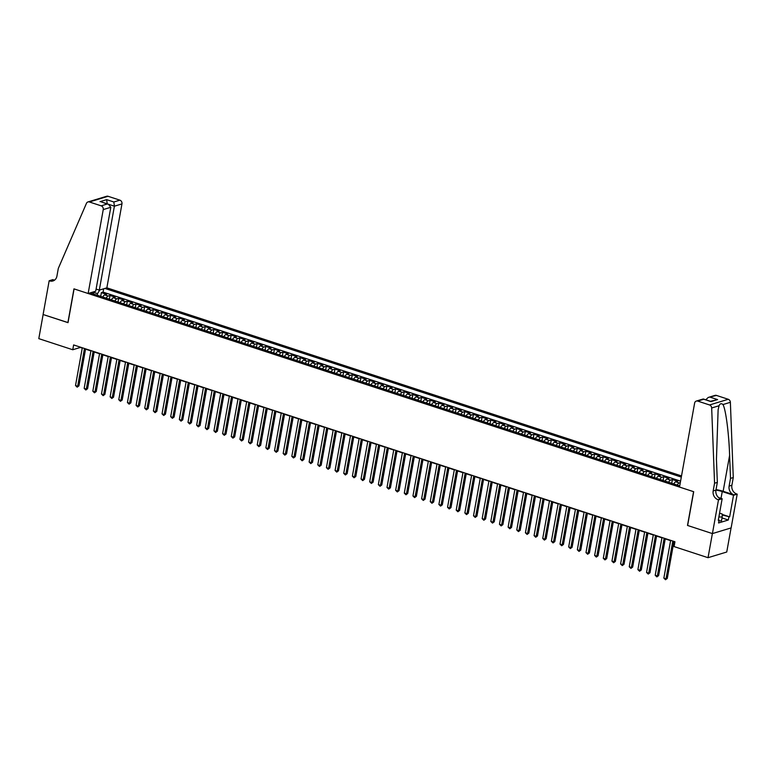<?xml version="1.0" encoding="UTF-8"?>
<svg xmlns="http://www.w3.org/2000/svg" width="776" height="776" viewBox="0 0 776 776"><rect width="100%" height="100%" fill="white"/><g stroke="black" fill="none" stroke-linecap="round" stroke-linejoin="round"><path stroke-width="1.16" d="M681.522 475.921L106.855 287.828L121.958 203.904L114.402 206.193L107.195 203.845M731.079 527.923L726.743 552.017L708.032 557.692L712.378 533.578L687.497 525.43L693.579 491.674L74.089 288.905L68.016 322.661L43.136 314.522L38.8 338.637L72.76 349.753L80.345 347.454L82.256 348.075M673.81 483.952A4.064 1.814 108.1 0 1 675.76 481.809L677.603 481.246L672.414 479.549L671.744 483.283M665.158 481.12A4.064 1.814 108.1 0 1 667.108 478.976L668.951 478.414L663.761 476.716L663.092 480.451M656.506 478.288A4.064 1.814 108.1 0 1 658.455 476.144L660.298 475.581L655.109 473.884L654.44 477.618M647.853 475.455A4.064 1.814 108.1 0 1 649.803 473.311L651.646 472.749L646.457 471.051L645.787 474.786M639.201 472.623A4.064 1.814 108.1 0 1 641.151 470.479L642.994 469.916L637.804 468.219L637.135 471.954M630.548 469.8A4.064 1.814 108.1 0 1 632.498 467.647L634.341 467.084L629.152 465.387L628.482 469.121M621.896 466.968A4.064 1.814 108.1 0 1 623.846 464.814L625.689 464.252L620.499 462.554L619.83 466.289M613.244 464.135A4.064 1.814 108.1 0 1 615.193 461.982L617.036 461.419L611.847 459.722L611.178 463.456M604.591 461.303A4.064 1.814 108.1 0 1 606.541 459.149L608.394 458.587L603.195 456.889L602.525 460.624M595.939 458.47A4.064 1.814 108.1 0 1 597.889 456.317L599.741 455.755L594.542 454.057L593.873 457.791M587.287 455.638A4.064 1.814 108.1 0 1 589.236 453.485L591.089 452.922L585.89 451.225L585.22 454.959M578.634 452.806A4.064 1.814 108.1 0 1 580.584 450.652L582.437 450.09L577.237 448.392L576.568 452.127M569.982 449.973A4.064 1.814 108.1 0 1 571.931 447.82L573.784 447.257L568.585 445.56L567.916 449.294M561.329 447.141A4.064 1.814 108.1 0 1 563.279 444.988L565.132 444.425L559.942 442.727L559.263 446.462M552.677 444.308A4.064 1.814 108.1 0 1 554.627 442.155L556.479 441.592L551.29 439.895L550.611 443.63M544.024 441.476A4.064 1.814 108.1 0 1 545.984 439.323L547.827 438.77L542.637 437.063L541.958 440.797M535.372 438.644A4.064 1.814 108.1 0 1 537.332 436.49L539.174 435.937L533.985 434.23L533.306 437.965M526.72 435.811A4.064 1.814 108.1 0 1 528.679 433.658L530.522 433.105L525.333 431.398L524.654 435.132M518.067 432.979A4.064 1.814 108.1 0 1 520.027 430.825L521.87 430.273L516.68 428.565L516.001 432.3M509.415 430.147A4.064 1.814 108.1 0 1 511.374 427.993L513.217 427.44L508.028 425.743L507.349 429.477M500.762 427.314A4.064 1.814 108.1 0 1 502.722 425.161L504.565 424.608L499.375 422.91L498.706 426.645M492.11 424.482A4.064 1.814 108.1 0 1 494.07 422.338L495.912 421.775L490.723 420.078L490.054 423.812M483.458 421.649A4.064 1.814 108.1 0 1 485.417 419.506L487.26 418.943L482.071 417.245L481.401 420.98M474.805 418.817A4.064 1.814 108.1 0 1 476.765 416.673L478.608 416.111L473.418 414.413L472.749 418.148M466.153 415.985A4.064 1.814 108.1 0 1 468.112 413.841L469.955 413.278L464.766 411.581L464.096 415.315M457.5 413.152A4.064 1.814 108.1 0 1 459.46 411.008L461.303 410.446L456.113 408.748L455.444 412.483M448.848 410.329A4.064 1.814 108.1 0 1 450.808 408.176L452.65 407.613L447.461 405.916L446.792 409.65M440.205 407.497A4.064 1.814 108.1 0 1 442.155 405.344L443.998 404.781L438.809 403.084L438.139 406.818M431.553 404.665A4.064 1.814 108.1 0 1 433.503 402.511L435.346 401.949L430.156 400.251L429.487 403.986M422.901 401.832A4.064 1.814 108.1 0 1 424.85 399.679L426.693 399.116L421.504 397.419L420.834 401.153M414.248 399A4.064 1.814 108.1 0 1 416.198 396.846L418.041 396.284L412.851 394.586L412.182 398.321M405.596 396.167A4.064 1.814 108.1 0 1 407.545 394.014L409.389 393.451L404.199 391.754L403.53 395.488M396.943 393.335A4.064 1.814 108.1 0 1 398.893 391.182L400.736 390.619L395.547 388.921L394.877 392.656M388.291 390.503A4.064 1.814 108.1 0 1 390.241 388.349L392.084 387.787L386.894 386.089L386.225 389.824M379.639 387.67A4.064 1.814 108.1 0 1 381.588 385.517L383.431 384.954L378.242 383.257L377.572 386.991M370.986 384.838A4.064 1.814 108.1 0 1 372.936 382.684L374.779 382.122L369.589 380.424L368.92 384.159M362.334 382.005A4.064 1.814 108.1 0 1 364.284 379.852L366.136 379.289L360.937 377.592L360.268 381.326M353.681 379.173A4.064 1.814 108.1 0 1 355.631 377.02L357.484 376.467L352.285 374.76L351.615 378.494M345.029 376.341A4.064 1.814 108.1 0 1 346.979 374.187L348.831 373.634L343.632 371.927L342.963 375.662M336.377 373.508A4.064 1.814 108.1 0 1 338.326 371.355L340.179 370.802L334.98 369.095L334.31 372.829M327.724 370.676A4.064 1.814 108.1 0 1 329.674 368.522L331.527 367.97L326.337 366.272L325.658 370.006M319.072 367.843A4.064 1.814 108.1 0 1 321.022 365.69L322.874 365.137L317.685 363.44L317.006 367.174M310.419 365.011A4.064 1.814 108.1 0 1 312.379 362.867L314.222 362.305L309.032 360.607L308.353 364.342M301.767 362.179A4.064 1.814 108.1 0 1 303.726 360.035L305.569 359.472L300.38 357.775L299.701 361.509M293.115 359.346A4.064 1.814 108.1 0 1 295.074 357.202L296.917 356.64L291.727 354.942L291.048 358.677M284.462 356.514A4.064 1.814 108.1 0 1 286.422 354.37L288.265 353.808L283.075 352.11L282.396 355.845M275.81 353.681A4.064 1.814 108.1 0 1 277.769 351.538L279.612 350.975L274.423 349.278L273.744 353.012M267.157 350.849A4.064 1.814 108.1 0 1 269.117 348.705L270.96 348.143L265.77 346.445L265.091 350.18M258.505 348.026A4.064 1.814 108.1 0 1 260.464 345.873L262.307 345.31L257.118 343.613L256.449 347.347M249.853 345.194A4.064 1.814 108.1 0 1 251.812 343.04L253.655 342.478L248.465 340.78L247.796 344.515M241.2 342.361A4.064 1.814 108.1 0 1 243.16 340.208L245.003 339.645L239.813 337.948L239.144 341.683M232.548 339.529A4.064 1.814 108.1 0 1 234.507 337.376L236.35 336.813L231.161 335.116L230.491 338.85M223.895 336.697A4.064 1.814 108.1 0 1 225.855 334.543L227.698 333.981L222.508 332.283L221.839 336.018M215.243 333.864A4.064 1.814 108.1 0 1 217.202 331.711L219.045 331.148L213.856 329.451L213.187 333.185M206.6 331.032A4.064 1.814 108.1 0 1 208.55 328.878L210.393 328.316L205.204 326.618L204.534 330.353M197.948 328.2A4.064 1.814 108.1 0 1 199.898 326.046L201.741 325.483L196.551 323.786L195.882 327.52M189.296 325.367A4.064 1.814 108.1 0 1 191.245 323.214L193.088 322.651L187.899 320.954L187.229 324.688M180.643 322.535A4.064 1.814 108.1 0 1 182.593 320.381L184.436 319.819L179.246 318.121L178.577 321.856M171.991 319.702A4.064 1.814 108.1 0 1 173.94 317.549L175.783 316.996L170.594 315.289L169.925 319.023M163.338 316.87A4.064 1.814 108.1 0 1 165.288 314.716L167.131 314.164L161.941 312.456L161.272 316.191M154.686 314.037A4.064 1.814 108.1 0 1 156.636 311.884L158.479 311.331L153.289 309.624L152.62 313.358M146.034 311.205A4.064 1.814 108.1 0 1 147.983 309.052L149.826 308.499L144.637 306.792L143.967 310.526M137.381 308.373A4.064 1.814 108.1 0 1 139.331 306.219L141.174 305.666L135.984 303.969L135.315 307.703M128.729 305.54A4.064 1.814 108.1 0 1 130.678 303.387L132.531 302.834L127.332 301.136L126.663 304.871M120.076 302.708A4.064 1.814 108.1 0 1 122.026 300.564L123.879 300.002L118.679 298.304L118.01 302.039M111.424 299.875A4.064 1.814 108.1 0 1 113.374 297.732L115.226 297.169L110.027 295.472L109.358 299.206M708.032 557.692L674.072 546.576L674.945 541.755L73.623 344.932L72.76 349.753M90.123 292.901L679.727 485.892M681.309 477.094L104.886 288.43M680.581 481.149L103.072 292.125L101.375 292.639L100.705 296.374M102.772 297.043A4.064 1.814 108.1 0 1 104.721 294.899L106.574 294.337L101.375 292.639M106.234 298.178A4.064 1.814 -71.9 0 1 108.184 296.025L110.027 295.472M114.887 301.01A4.064 1.814 -71.9 0 1 116.837 298.857L118.679 298.304M123.539 303.843A4.064 1.814 -71.9 0 1 125.489 301.689L127.332 301.136M132.192 306.675A4.064 1.814 -71.9 0 1 134.141 304.522L135.984 303.969M140.844 309.508A4.064 1.814 -71.9 0 1 142.794 307.354L144.637 306.792M149.496 312.34A4.064 1.814 -71.9 0 1 151.446 310.187L153.289 309.624M158.149 315.172A4.064 1.814 -71.9 0 1 160.099 313.019L161.941 312.456M166.791 318.005A4.064 1.814 -71.9 0 1 168.751 315.851L170.594 315.289M175.444 320.837A4.064 1.814 -71.9 0 1 177.403 318.684L179.246 318.121M184.096 323.67A4.064 1.814 -71.9 0 1 186.056 321.516L187.899 320.954M192.749 326.502A4.064 1.814 -71.9 0 1 194.708 324.349L196.551 323.786M201.401 329.334A4.064 1.814 -71.9 0 1 203.361 327.181L205.204 326.618M210.054 332.167A4.064 1.814 -71.9 0 1 212.013 330.013L213.856 329.451M218.706 334.999A4.064 1.814 -71.9 0 1 220.665 332.846L222.508 332.283M227.358 337.822A4.064 1.814 -71.9 0 1 229.318 335.678L231.161 335.116M236.011 340.654A4.064 1.814 -71.9 0 1 237.97 338.511L239.813 337.948M244.663 343.487A4.064 1.814 -71.9 0 1 246.623 341.343L248.465 340.78M253.315 346.319A4.064 1.814 -71.9 0 1 255.275 344.175L257.118 343.613M261.968 349.151A4.064 1.814 -71.9 0 1 263.927 347.008L265.77 346.445M270.62 351.984A4.064 1.814 -71.9 0 1 272.57 349.84L274.423 349.278M279.273 354.816A4.064 1.814 -71.9 0 1 281.222 352.663L283.075 352.11M287.925 357.649A4.064 1.814 -71.9 0 1 289.875 355.495L291.727 354.942M296.577 360.481A4.064 1.814 -71.9 0 1 298.527 358.328L300.38 357.775M305.23 363.313A4.064 1.814 -71.9 0 1 307.18 361.16L309.032 360.607M313.882 366.146A4.064 1.814 -71.9 0 1 315.832 363.993L317.685 363.44M322.535 368.978A4.064 1.814 -71.9 0 1 324.484 366.825L326.337 366.272M331.187 371.811A4.064 1.814 -71.9 0 1 333.137 369.657L334.98 369.095M339.839 374.643A4.064 1.814 -71.9 0 1 341.789 372.49L343.632 371.927M348.492 377.475A4.064 1.814 -71.9 0 1 350.442 375.322L352.285 374.76M357.144 380.308A4.064 1.814 -71.9 0 1 359.094 378.154L360.937 377.592M365.797 383.14A4.064 1.814 -71.9 0 1 367.746 380.987L369.589 380.424M374.449 385.973A4.064 1.814 -71.9 0 1 376.399 383.819L378.242 383.257M383.101 388.805A4.064 1.814 -71.9 0 1 385.051 386.652L386.894 386.089M391.754 391.637A4.064 1.814 -71.9 0 1 393.704 389.484L395.547 388.921M400.397 394.47A4.064 1.814 -71.9 0 1 402.356 392.316L404.199 391.754M409.049 397.302A4.064 1.814 -71.9 0 1 411.008 395.149L412.851 394.586M417.701 400.125A4.064 1.814 -71.9 0 1 419.661 397.981L421.504 397.419M426.354 402.957A4.064 1.814 -71.9 0 1 428.313 400.814L430.156 400.251M435.006 405.79A4.064 1.814 -71.9 0 1 436.966 403.646L438.809 403.084M443.659 408.622A4.064 1.814 -71.9 0 1 445.618 406.478L447.461 405.916M452.311 411.455A4.064 1.814 -71.9 0 1 454.27 409.311L456.113 408.748M460.963 414.287A4.064 1.814 -71.9 0 1 462.923 412.143L464.766 411.581M469.616 417.119A4.064 1.814 -71.9 0 1 471.575 414.966L473.418 414.413M478.268 419.952A4.064 1.814 -71.9 0 1 480.228 417.798L482.071 417.245M486.921 422.784A4.064 1.814 -71.9 0 1 488.88 420.631L490.723 420.078M495.573 425.617A4.064 1.814 -71.9 0 1 497.532 423.463L499.375 422.91M504.225 428.449A4.064 1.814 -71.9 0 1 506.175 426.296L508.028 425.743M512.878 431.281A4.064 1.814 -71.9 0 1 514.827 429.128L516.68 428.565M521.53 434.114A4.064 1.814 -71.9 0 1 523.48 431.96L525.333 431.398M530.183 436.946A4.064 1.814 -71.9 0 1 532.132 434.793L533.985 434.23M538.835 439.779A4.064 1.814 -71.9 0 1 540.785 437.625L542.637 437.063M547.487 442.611A4.064 1.814 -71.9 0 1 549.437 440.458L551.29 439.895M556.14 445.443A4.064 1.814 -71.9 0 1 558.09 443.29L559.942 442.727M564.792 448.276A4.064 1.814 -71.9 0 1 566.742 446.122L568.585 445.56M573.445 451.108A4.064 1.814 -71.9 0 1 575.394 448.955L577.237 448.392M582.097 453.941A4.064 1.814 -71.9 0 1 584.047 451.787L585.89 451.225M590.749 456.773A4.064 1.814 -71.9 0 1 592.699 454.62L594.542 454.057M599.402 459.605A4.064 1.814 -71.9 0 1 601.351 457.452L603.195 456.889M608.054 462.428A4.064 1.814 -71.9 0 1 610.004 460.284L611.847 459.722M616.707 465.26A4.064 1.814 -71.9 0 1 618.656 463.117L620.499 462.554M625.359 468.093A4.064 1.814 -71.9 0 1 627.309 465.949L629.152 465.387M634.011 470.925A4.064 1.814 -71.9 0 1 635.961 468.782L637.804 468.219M642.654 473.758A4.064 1.814 -71.9 0 1 644.613 471.614L646.457 471.051M651.307 476.59A4.064 1.814 -71.9 0 1 653.266 474.437L655.109 473.884M659.959 479.423A4.064 1.814 -71.9 0 1 661.918 477.269L663.761 476.716M668.611 482.255A4.064 1.814 -71.9 0 1 670.571 480.101L672.414 479.549M677.264 485.087A4.064 1.814 -71.9 0 1 679.223 482.934L680.319 482.604M85.544 349.151L90.908 350.907M94.197 351.984L99.561 353.74M102.849 354.816L108.213 356.572M111.501 357.649L116.856 359.404M120.154 360.481L125.508 362.237M128.806 363.313L134.161 365.069M137.459 366.146L142.813 367.902M146.111 368.978L151.465 370.734M154.763 371.811L160.118 373.566M163.416 374.643L168.77 376.399M172.068 377.475L177.423 379.231M180.721 380.308L186.075 382.064M189.373 383.14L194.727 384.896M198.016 385.973L203.38 387.728M206.668 388.805L212.032 390.561M215.321 391.637L220.685 393.393M223.973 394.47L229.337 396.226M232.625 397.302L237.989 399.058M241.278 400.135L246.642 401.89M249.93 402.967L255.294 404.713M258.583 405.8L263.947 407.545M267.235 408.622L272.599 410.378M275.887 411.455L281.251 413.21M284.54 414.287L289.904 416.043M293.192 417.119L298.556 418.875M301.845 419.952L307.209 421.707M310.497 422.784L315.861 424.54M319.149 425.617L324.514 427.372M327.802 428.449L333.166 430.205M336.454 431.281L341.818 433.037M345.107 434.114L350.461 435.87M353.759 436.946L359.113 438.702M362.411 439.779L367.766 441.534M371.064 442.611L376.418 444.367M379.716 445.443L385.071 447.199M388.369 448.276L393.723 450.031M397.021 451.108L402.375 452.864M405.673 453.941L411.028 455.696M414.326 456.773L419.68 458.529M422.978 459.605L428.333 461.361M431.621 462.438L436.985 464.193M440.273 465.27L445.637 467.016M448.926 468.103L454.29 469.849M457.578 470.925L462.942 472.681M466.23 473.758L471.595 475.513M474.883 476.59L480.247 478.346M483.535 479.423L488.899 481.178M492.188 482.255L497.552 484.011M500.84 485.087L506.204 486.843M509.493 487.92L514.857 489.675M518.145 490.752L523.509 492.508M526.797 493.584L532.161 495.34M535.45 496.417L540.814 498.173M544.102 499.249L549.466 501.005M552.755 502.082L558.119 503.837M561.407 504.914L566.771 506.67M570.059 507.747L575.423 509.502M578.712 510.579L584.076 512.335M587.364 513.411L592.718 515.167M596.017 516.244L601.371 517.999M604.669 519.076L610.023 520.832M613.321 521.908L618.676 523.664M621.974 524.741L627.328 526.487M630.626 527.573L635.981 529.319M639.278 530.406L644.633 532.152M647.931 533.228L653.285 534.984M656.583 536.061L661.938 537.817M665.236 538.893L670.59 540.649M673.878 541.726L674.887 542.055M97.252 295.239L97.543 293.619L92.848 292.077L93.634 294.055M103.072 292.125L103.674 288.788M99.755 289.981L97.543 293.619M672.811 541.056L666.021 578.809L663.858 578.101L670.648 540.348M673.937 541.425L667.282 578.421L665.517 579.73L663.858 578.101M667.282 578.421L665.517 579.73M719.148 515.429A6.615 1.765 10.2 0 0 719.274 514.731M719.565 513.149L722.243 514.032L722.184 516.991L721.486 520.851L718.945 520.822M722.184 516.991L718.877 516.962M679.514 487.066L694.617 403.142A3.055 2.609 -106.9 0 1 697.731 401.095L709.545 404.965L728.247 399.281A3.055 2.609 73.1 0 1 730.371 402.308L733.272 477.541L731.884 485.262A7.12 6.082 -106.9 0 0 736.725 493.992L737.2 494.147L731.128 527.913L712.417 533.587L687.633 525.478L693.705 491.712L679.514 487.066M733.272 477.541L730.507 478.385L729.615 455.318C728.897 433.221 725.764 409.253 722.98 404.558C721.302 403.151 719.992 403.549 719.061 405.741L718.12 409.806L716.442 459.314L717.334 482.381L715.947 490.092A7.12 6.082 -106.9 0 0 720.788 498.832L718.013 499.666L718.489 499.822L712.417 533.587M717.334 482.381L714.56 483.215L713.173 490.936A7.12 6.082 -106.9 0 0 718.013 499.666M729.615 455.318L723.145 491.295L733.96 494.836A7.12 6.082 -106.9 0 1 729.11 486.096L730.507 478.385M716.442 395.42L708.216 397.467L715.035 395.391A3.055 2.609 73.1 0 1 716.442 395.42L728.247 399.281M719.061 405.741L711.67 407.992L714.56 483.215M722.233 514.439L729.644 516.865L722.223 514.954M718.353 519.842L719.08 520.075L718.557 522.966L728.315 520.007L728.839 517.117M719.08 520.075L718.275 520.318L722.155 498.716L718.489 499.822M737.2 494.147L733.533 495.263L722.243 491.567A11.446 3.055 10.2 0 0 715.947 490.092L713.173 490.936M729.644 516.865L733.533 495.263M705.762 399.766L708.216 397.467M723.145 491.295A13.25 3.531 10.2 0 0 716.025 489.617M718.518 497.523L722.155 498.716M711.67 407.992A3.055 2.609 -106.9 0 0 709.545 404.965M728.315 520.007L722.01 517.941M710.399 397.254L717.577 399.601L710.467 401.308L705.762 399.756M717.577 399.601L710.952 401.619L703.143 399L696.324 401.076M710.952 401.619L703.425 399.01M96.088 289.07L99.299 290.117L114.402 206.193L113.839 201.993L119.882 200.159L108.068 196.289L89.366 201.973A3.055 2.609 -106.9 0 0 86.446 203.341L58.307 268.418L56.92 276.13A7.12 6.082 73.1 0 1 52.933 280.96A7.12 6.082 73.1 0 1 49.645 280.902L49.169 280.747L43.097 314.513L68.026 322.583M99.299 290.117L106.855 287.828M67.881 322.622L73.962 288.856L88.144 293.503L103.247 209.578A3.055 2.609 -106.9 0 0 101.171 205.834L89.366 201.973M49.169 280.747L52.836 279.632L54.495 280.175M88.144 293.503L95.71 291.213L110.803 207.289L103.247 209.578M87.96 201.944L106.661 196.27A3.055 2.609 73.1 0 1 108.068 196.289M119.882 200.159A3.055 2.609 73.1 0 1 121.958 203.904M54.252 280.349A7.12 6.082 73.1 0 1 52.419 280.058L49.645 280.902M101.171 205.834L107.214 204.001L108.417 204.253L110.803 207.289M107.214 204.001L101.239 201.896L108.417 204.253M100.036 201.653L106.661 199.645L107.214 203.845M664.159 538.224L657.369 575.976L655.206 575.268L661.996 537.516M665.284 538.592L658.63 575.588L656.865 576.898L655.206 575.268M658.63 575.588L656.865 576.898M655.507 535.392L648.717 573.144L646.553 572.436L653.343 534.683M656.632 535.76L649.978 572.756L648.222 574.065L646.553 572.436M649.978 572.756L648.222 574.065M646.854 532.559L640.064 570.312L637.901 569.603L644.691 531.851M647.979 532.928L641.325 569.923L639.569 571.243L637.901 569.603M641.325 569.923L639.569 571.243M638.202 529.727L631.412 567.479L629.249 566.771L636.039 529.019M639.327 530.095L632.673 567.091L630.917 568.41L629.249 566.771M632.673 567.091L630.917 568.41M629.549 526.894L622.759 564.647L620.596 563.939L627.386 526.186M630.675 527.263L624.02 564.268L622.265 565.578L620.596 563.939M624.02 564.268L622.265 565.578M620.897 524.062L614.107 561.814L611.944 561.106L618.734 523.354M622.022 524.43L615.368 561.436L613.612 562.745L611.944 561.106M615.368 561.436L613.612 562.745M612.245 521.23L605.455 558.982L603.292 558.274L610.082 520.521M613.37 521.598L606.716 558.604L604.96 559.913L603.292 558.274M606.716 558.604L604.96 559.913M603.592 518.397L596.802 556.149L594.639 555.441L601.429 517.689M604.717 518.766L598.063 555.771L596.308 557.081L594.639 555.441M598.063 555.771L596.308 557.081M594.94 515.565L588.15 553.317L585.987 552.609L592.777 514.857M596.065 515.933L589.411 552.939L587.655 554.248L585.987 552.609M589.411 552.939L587.655 554.248M586.287 512.732L579.497 550.485L577.334 549.777L584.124 512.024M587.422 513.101L580.758 550.106L579.003 551.416L577.334 549.777M580.758 550.106L579.003 551.416M577.635 509.9L570.845 547.652L568.682 546.944L575.472 509.192M578.77 510.268L572.106 547.274L570.35 548.583L568.682 546.944M572.106 547.274L570.35 548.583M568.983 507.067L562.193 544.82L560.029 544.112L566.82 506.359M570.117 507.436L563.454 544.442L561.698 545.751L560.029 544.112M563.454 544.442L561.698 545.751M560.33 504.235L553.54 541.987L551.377 541.279L558.167 503.527M561.465 504.604L554.801 541.609L553.045 542.919L551.377 541.279M554.801 541.609L553.045 542.919M551.678 501.403L544.888 539.165L542.725 538.457L549.515 500.695M552.813 501.771L546.149 538.777L544.393 540.086L542.725 538.457M546.149 538.777L544.393 540.086M543.025 498.57L536.235 536.332L534.072 535.624L540.862 497.862M544.16 498.949L537.496 535.944L535.741 537.254L534.072 535.624M537.496 535.944L535.741 537.254M534.373 495.748L527.583 533.5L525.42 532.792L532.21 495.04M535.508 496.116L528.844 533.112L527.088 534.422L525.42 532.792M528.844 533.112L527.088 534.422M525.721 492.915L518.931 530.668L516.768 529.96L523.558 492.207M526.856 493.284L520.192 530.28L518.436 531.589L516.768 529.96M520.192 530.28L518.436 531.589M517.068 490.083L510.278 527.835L508.115 527.127L514.905 489.375M518.203 490.451L511.539 527.447L509.783 528.757L508.115 527.127M511.539 527.447L509.783 528.757M508.416 487.25L501.626 525.003L499.463 524.295L506.262 486.542M509.551 487.619L502.897 524.615L501.131 525.924L499.463 524.295M502.897 524.615L501.131 525.924M499.773 484.418L492.973 522.17L490.81 521.462L497.61 483.71M500.898 484.787L494.244 521.782L492.479 523.092L490.81 521.462M494.244 521.782L492.479 523.092M491.121 481.586L484.321 519.338L482.158 518.63L488.958 480.877M492.246 481.954L485.592 518.95L483.826 520.26L482.158 518.63M485.592 518.95L483.826 520.26M482.468 478.753L475.669 516.506L473.505 515.798L480.305 478.045M483.594 479.122L476.939 516.118L475.174 517.427L473.505 515.798M476.939 516.118L475.174 517.427M473.816 475.921L467.016 513.673L464.853 512.965L471.653 475.213M474.941 476.289L468.287 513.285L466.522 514.595L464.853 512.965M468.287 513.285L466.522 514.595M465.163 473.088L458.364 510.841L456.201 510.133L463 472.38M466.289 473.457L459.635 510.453L457.869 511.762L456.201 510.133M459.635 510.453L457.869 511.762M456.511 470.256L449.711 508.008L447.548 507.3L454.348 469.548M457.636 470.625L450.982 507.62L449.217 508.94L447.548 507.3M450.982 507.62L449.217 508.94M447.859 467.424L441.059 505.176L438.896 504.468L445.696 466.715M448.984 467.792L442.33 504.798L440.564 506.107L438.896 504.468M442.33 504.798L440.564 506.107M439.206 464.591L432.407 502.344L430.253 501.635L437.043 463.883M440.331 464.96L433.677 501.965L431.912 503.275L430.253 501.635M433.677 501.965L431.912 503.275M430.554 461.759L423.764 499.511L421.601 498.803L428.391 461.051M431.679 462.127L425.025 499.133L423.26 500.442L421.601 498.803M425.025 499.133L423.26 500.442M421.901 458.926L415.111 496.679L412.948 495.971L419.738 458.218M423.027 459.295L416.373 496.3L414.607 497.61L412.948 495.971M416.373 496.3L414.607 497.61M413.249 456.094L406.459 493.846L404.296 493.138L411.086 455.386M414.374 456.463L407.72 493.468L405.964 494.778L404.296 493.138M407.72 493.468L405.964 494.778M404.597 453.262L397.807 491.014L395.644 490.306L402.434 452.553M405.722 453.63L399.068 490.636L397.312 491.945L395.644 490.306M399.068 490.636L397.312 491.945M395.944 450.429L389.154 488.182L386.991 487.474L393.781 449.721M397.07 450.798L390.415 487.803L388.66 489.113L386.991 487.474M390.415 487.803L388.66 489.113M387.292 447.597L380.502 485.349L378.339 484.641L385.129 446.889M388.417 447.965L381.763 484.971L380.007 486.28L378.339 484.641M381.763 484.971L380.007 486.28M378.639 444.764L371.85 482.517L369.686 481.809L376.476 444.056M379.765 445.133L373.11 482.139L371.355 483.448L369.686 481.809M373.11 482.139L371.355 483.448M369.987 441.932L363.197 479.684L361.034 478.976L367.824 441.224M371.112 442.301L364.458 479.306L362.702 480.616L361.034 478.976M364.458 479.306L362.702 480.616M361.335 439.1L354.545 476.862L352.382 476.154L359.172 438.391M362.46 439.478L355.806 476.474L354.05 477.783L352.382 476.154M355.806 476.474L354.05 477.783M352.682 436.267L345.892 474.029L343.729 473.321L350.519 435.559M353.808 436.645L347.153 473.641L345.398 474.951L343.729 473.321M347.153 473.641L345.398 474.951M344.03 433.445L337.24 471.197L335.077 470.489L341.867 432.736M345.165 433.813L338.501 470.809L336.745 472.118L335.077 470.489M338.501 470.809L336.745 472.118M335.377 430.612L328.587 468.365L326.424 467.656L333.214 429.904M336.512 430.981L329.849 467.976L328.093 469.286L326.424 467.656M329.849 467.976L328.093 469.286M326.725 427.78L319.935 465.532L317.772 464.824L324.562 427.072M327.86 428.148L321.196 465.144L319.44 466.454L317.772 464.824M321.196 465.144L319.44 466.454M318.073 424.947L311.283 462.7L309.12 461.992L315.91 424.239M319.208 425.316L312.544 462.312L310.788 463.621L309.12 461.992M312.544 462.312L310.788 463.621M309.42 422.115L302.63 459.867L300.467 459.159L307.257 421.407M310.555 422.483L303.891 459.479L302.136 460.789L300.467 459.159M303.891 459.479L302.136 460.789M300.768 419.282L293.978 457.035L291.815 456.327L298.605 418.574M301.903 419.651L295.239 456.647L293.483 457.956L291.815 456.327M295.239 456.647L293.483 457.956M292.115 416.45L285.325 454.202L283.162 453.494L289.952 415.742M293.25 416.819L286.587 453.815L284.831 455.124L283.162 453.494M286.587 453.815L284.831 455.124M283.463 413.618L276.673 451.37L274.51 450.662L281.3 412.91M284.598 413.986L277.934 450.982L276.178 452.292L274.51 450.662M277.934 450.982L276.178 452.292M274.811 410.785L268.021 448.538L265.858 447.83L272.648 410.077M275.946 411.154L269.282 448.15L267.526 449.469L265.858 447.83M269.282 448.15L267.526 449.469M266.168 407.953L259.368 445.705L257.205 444.997L264.005 407.245M267.293 408.321L260.639 445.317L258.874 446.636L257.205 444.997M260.639 445.317L258.874 446.636M257.516 405.12L250.716 442.873L248.553 442.165L255.352 404.412M258.641 405.489L251.987 442.495L250.221 443.804L248.553 442.165M251.987 442.495L250.221 443.804M248.863 402.288L242.064 440.04L239.9 439.332L246.7 401.58M249.988 402.657L243.334 439.662L241.569 440.972L239.9 439.332M243.334 439.662L241.569 440.972M240.211 399.456L233.411 437.208L231.248 436.5L238.048 398.748M241.336 399.824L234.682 436.83L232.916 438.139L231.248 436.5M234.682 436.83L232.916 438.139M231.558 396.623L224.759 434.376L222.596 433.668L229.395 395.915M232.684 396.992L226.029 433.997L224.264 435.307L222.596 433.668M226.029 433.997L224.264 435.307M222.906 393.791L216.106 431.543L213.943 430.835L220.743 393.083M224.031 394.16L217.377 431.165L215.612 432.475L213.943 430.835M217.377 431.165L215.612 432.475M214.254 390.959L207.454 428.711L205.291 428.003L212.09 390.25M215.379 391.327L208.725 428.333L206.959 429.642L205.291 428.003M208.725 428.333L206.959 429.642M205.601 388.126L198.801 425.878L196.638 425.17L203.438 387.418M206.726 388.495L200.072 425.5L198.307 426.81L196.638 425.17M200.072 425.5L198.307 426.81M196.949 385.294L190.159 423.046L187.996 422.338L194.786 384.586M198.074 385.662L191.42 422.668L189.654 423.977L187.996 422.338M191.42 422.668L189.654 423.977M188.296 382.461L181.506 420.214L179.343 419.506L186.133 381.753M189.422 382.83L182.767 419.835L181.002 421.145L179.343 419.506M182.767 419.835L181.002 421.145M179.644 379.629L172.854 417.381L170.691 416.683L177.481 378.921M180.769 379.998L174.115 417.003L172.359 418.312L170.691 416.683M174.115 417.003L172.359 418.312M170.992 376.796L164.202 414.559L162.038 413.85L168.829 376.088M172.117 377.175L165.463 414.171L163.707 415.48L162.038 413.85M165.463 414.171L163.707 415.48M162.339 373.974L155.549 411.726L153.386 411.018L160.176 373.266M163.464 374.342L156.81 411.338L155.054 412.648L153.386 411.018M156.81 411.338L155.054 412.648M153.687 371.141L146.897 408.894L144.734 408.186L151.524 370.433M154.812 371.51L148.158 408.506L146.402 409.815L144.734 408.186M148.158 408.506L146.402 409.815M145.034 368.309L138.244 406.061L136.081 405.353L142.871 367.601M146.16 368.678L139.505 405.673L137.75 406.983L136.081 405.353M139.505 405.673L137.75 406.983M136.382 365.477L129.592 403.229L127.429 402.521L134.219 364.769M137.507 365.845L130.853 402.841L129.097 404.15L127.429 402.521M130.853 402.841L129.097 404.15M127.73 362.644L120.94 400.397L118.776 399.688L125.566 361.936M128.855 363.013L122.201 400.009L120.445 401.318L118.776 399.688M122.201 400.009L120.445 401.318M119.077 359.812L112.287 397.564L110.124 396.856L116.914 359.104M120.202 360.18L113.548 397.176L111.793 398.486L110.124 396.856M113.548 397.176L111.793 398.486M110.425 356.979L103.635 394.732L101.472 394.024L108.262 356.271M111.56 357.348L104.896 394.344L103.14 395.653L101.472 394.024M104.896 394.344L103.14 395.653M101.772 354.147L94.982 391.899L92.819 391.191L99.609 353.439M102.907 354.516L96.243 391.511L94.488 392.821L92.819 391.191M96.243 391.511L94.488 392.821M93.12 351.315L86.33 389.067L84.167 388.359L90.957 350.606M94.255 351.683L87.591 388.679L85.835 389.988L84.167 388.359M87.591 388.679L85.835 389.988M84.468 348.482L77.678 386.235L75.514 385.526L82.304 347.774M85.602 348.851L78.939 385.847L77.183 387.166L75.514 385.526M78.939 385.847L77.183 387.166M104.721 294.899L108.184 296.025M113.374 297.732L116.837 298.857M122.026 300.564L125.489 301.689M130.678 303.387L134.141 304.522M139.331 306.219L142.794 307.354M147.983 309.052L151.446 310.187M156.636 311.884L160.099 313.019M165.288 314.716L168.751 315.851M173.94 317.549L177.403 318.684M182.593 320.381L186.056 321.516M191.245 323.214L194.708 324.349M199.898 326.046L203.361 327.181M208.55 328.878L212.013 330.013M217.202 331.711L220.665 332.846M225.855 334.543L229.318 335.678M234.507 337.376L237.97 338.511M243.16 340.208L246.623 341.343M251.812 343.04L255.275 344.175M260.464 345.873L263.927 347.008M269.117 348.705L272.57 349.84M277.769 351.538L281.222 352.663M286.422 354.37L289.875 355.495M295.074 357.202L298.527 358.328M303.726 360.035L307.18 361.16M312.379 362.867L315.832 363.993M321.022 365.69L324.484 366.825M329.674 368.522L333.137 369.657M338.326 371.355L341.789 372.49M346.979 374.187L350.442 375.322M355.631 377.02L359.094 378.154M364.284 379.852L367.746 380.987M372.936 382.684L376.399 383.819M381.588 385.517L385.051 386.652M390.241 388.349L393.704 389.484M398.893 391.182L402.356 392.316M407.545 394.014L411.008 395.149M416.198 396.846L419.661 397.981M424.85 399.679L428.313 400.814M433.503 402.511L436.966 403.646M442.155 405.344L445.618 406.478M450.808 408.176L454.27 409.311M459.46 411.008L462.923 412.143M468.112 413.841L471.575 414.966M476.765 416.673L480.228 417.798M485.417 419.506L488.88 420.631M494.07 422.338L497.532 423.463M502.722 425.161L506.175 426.296M511.374 427.993L514.827 429.128M520.027 430.825L523.48 431.96M528.679 433.658L532.132 434.793M537.332 436.49L540.785 437.625M545.984 439.323L549.437 440.458M554.627 442.155L558.09 443.29M563.279 444.988L566.742 446.122M571.931 447.82L575.394 448.955M580.584 450.652L584.047 451.787M589.236 453.485L592.699 454.62M597.889 456.317L601.351 457.452M606.541 459.149L610.004 460.284M615.193 461.982L618.656 463.117M623.846 464.814L627.309 465.949M632.498 467.647L635.961 468.782M641.151 470.479L644.613 471.614M649.803 473.311L653.266 474.437M658.455 476.144L661.918 477.269M667.108 478.976L670.571 480.101M675.76 481.809L679.223 482.934M729.11 486.096L731.884 485.262M703.774 399.262L697.731 401.095M730.371 402.308L722.98 404.558M733.96 494.836L736.725 493.992M721.02 498.337L722.243 491.567M106.661 199.645L113.839 201.993"/></g></svg>
